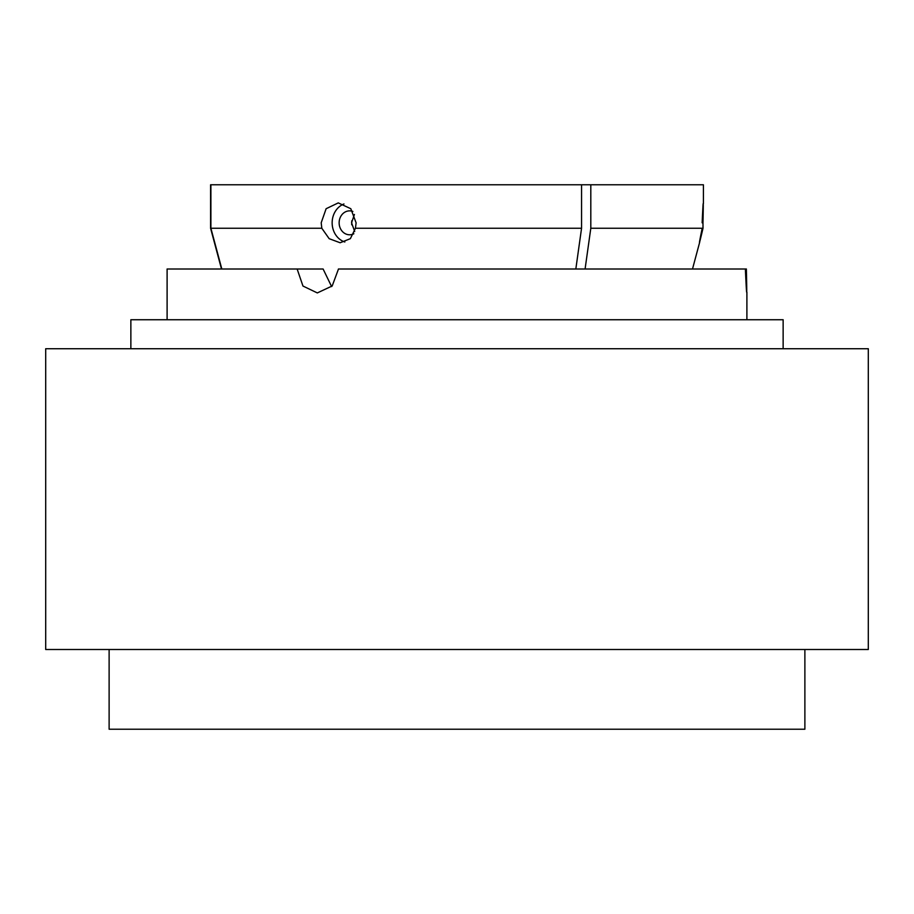 <?xml version="1.0" encoding="UTF-8"?>
<svg xmlns="http://www.w3.org/2000/svg" width="914" height="914" viewBox="0 0 914 914"><rect width="100%" height="100%" fill="white"/><g stroke="black" fill="none" stroke-linecap="round" stroke-linejoin="round"><path stroke-width="1.37" d="M745.39 269.379C746.761 299.769 747.092 299.769 746.372 269.379L746.372 269.093M745.39 269.002L364.378 269.002M338.42 269.002L746.372 269.002M338.42 269.173L332.193 285.968L317.318 292.926L302.957 286.036L297.141 269.002L167.102 269.002L167.102 319.74M297.141 269.002L323.099 269.002L331.622 286.585M130.862 348.725L130.862 319.74L783.138 319.74L783.138 348.725M105.167 348.725L868.3 348.725L868.3 649.5L45.7 649.5L45.7 348.725L105.167 348.725M804.88 649.5L804.88 729.223L109.12 729.223L109.12 649.5M703.414 203.571L703.414 184.777L210.586 184.777L210.586 228.26L221.508 269.002M210.894 184.777L210.894 228.26L221.816 269.002M590.81 184.777L590.81 228.26L585.086 269.002M581.555 184.777L581.555 228.26L575.831 269.002M210.586 184.777L210.586 228.26L221.496 269.002M581.555 228.26L355.432 228.26L350.359 238.668L340.134 242.758L329.166 238.68L321.819 228.26L210.894 228.26M321.819 228.26L321.191 222.822L326.115 208.723L338.271 202.897L350.805 208.723L356.117 222.822L355.432 228.26M354.723 231.516L351.536 222.822L354.438 214.459M702.215 228.26C698.319 247.123 698.582 247.123 703.015 228.26L590.81 228.26M703.015 228.26L702.969 222.822C703.574 197.104 703.3 197.104 702.146 222.822M351.662 224.741A11.962 10.225 90 0 0 351.799 222.822A11.962 10.225 90 0 0 351.662 220.902M343.961 203.971A19.925 17.469 -90 0 0 332.148 222.822A19.925 17.469 -90 0 0 344.841 241.993M353.855 233.767A11.962 10.477 90 0 1 349.616 234.784A11.962 10.477 90 0 1 339.14 222.822A11.962 10.477 90 0 1 349.616 210.86A11.962 10.477 90 0 1 352.873 211.454M746.898 292.137L746.898 319.74M692.504 269.002L699.713 242.096"/></g></svg>

